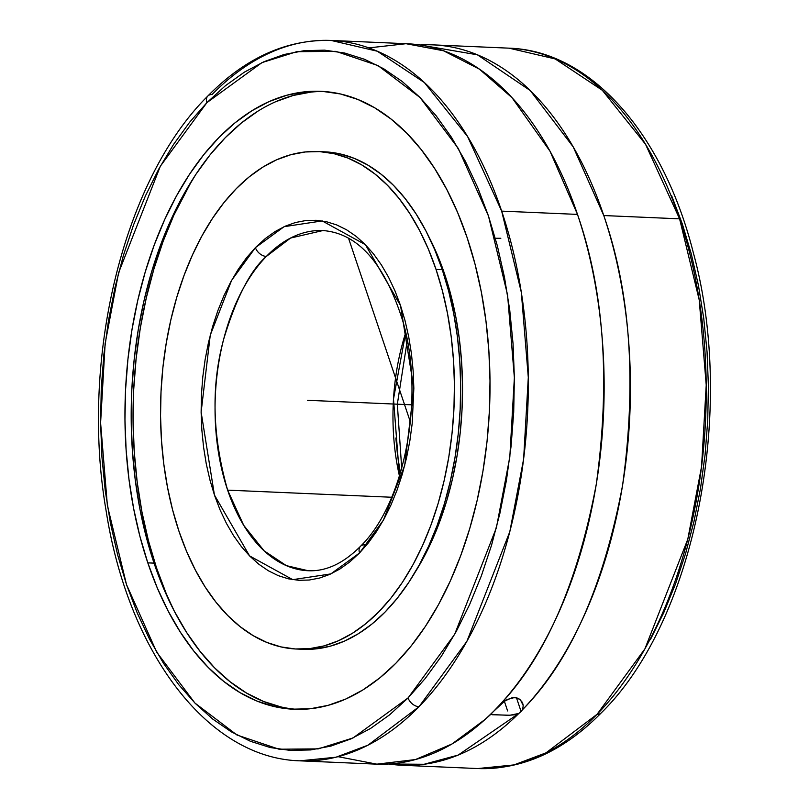 <?xml version="1.0" encoding="UTF-8"?>
<svg xmlns="http://www.w3.org/2000/svg" width="809" height="809" viewBox="0 0 809 809"><rect width="100%" height="100%" fill="white"/><g stroke="black" fill="none" stroke-linecap="round" stroke-linejoin="round"><path stroke-width="1.21" d="M601.37 712.769A9.971 6.735 -135.7 0 1 597.072 714.296L644.904 648.879L687.781 539.259L701.555 466.641L706.227 385.064L699.229 299.977L679.59 218.834L645.552 144.315L602.311 90.284L555.217 58.946L509.083 48.166A360.531 212.423 -87.5 0 1 679.59 218.834L603.777 215.548A360.531 212.423 92.5 0 1 522.665 709.554L518.852 713.427A360.531 212.423 92.5 0 1 402.002 765.263A360.531 212.423 92.5 0 1 388.896 763.999L424.058 764.283L458.197 755.07L518.852 713.427L509.903 715.247L492.297 714.741L491.215 713.872L496.382 708.411A360.531 212.423 -87.5 0 0 577.495 214.405L501.671 211.119L521.32 292.292L528.297 377.429L523.625 459.057L509.812 531.715L466.884 641.345L418.991 706.732A9.971 6.735 -135.6 0 1 408.08 697.924L454.648 634.347L496.392 527.741L509.812 457.085L514.372 377.722L507.577 294.941L488.474 216.013L458.248 148.381L420.043 97.525L377.985 65.569L335.927 51.361L296.721 51.695L261.944 62.627L206.882 102.662A9.971 6.735 -135.6 0 1 207.771 96.069A9.971 6.735 44.4 0 0 206.882 102.662L189.66 122.199L173.561 144.407L158.756 169.081L145.377 195.98L133.566 224.841L123.423 255.391L115.05 287.337L108.527 320.364L103.916 354.16L101.267 388.401L100.599 422.763L101.924 456.903L105.221 490.497L110.469 523.231L117.618 554.772L126.588 584.836L137.297 613.121L149.635 639.363L163.499 663.299L178.749 684.707L195.242 703.375L212.807 719.13L231.283 731.821L250.497 741.317L270.257 747.546L290.38 750.418L310.656 749.933L330.911 746.08L350.934 738.9L370.542 728.464L389.544 714.873L407.756 698.248L425.312 678.387L441.411 656.17L456.215 631.505L469.594 604.606L481.406 575.745L491.548 545.195L499.922 513.25L506.444 480.222L511.055 446.416L513.705 412.175L514.372 377.813L513.048 343.673L509.741 310.08L504.492 277.356L497.353 245.805L488.383 215.74L477.674 187.455L465.327 161.224L451.462 137.287L436.213 115.879L419.729 97.201L402.164 81.446L383.678 68.755L364.465 59.259L344.715 53.04L324.591 50.158L304.305 50.654L284.06 54.506L264.027 61.686L244.419 72.122L225.418 85.714L206.882 102.662L160.324 166.239L118.579 272.835L105.15 343.491L100.599 422.854L107.395 505.635L126.497 584.573L156.724 652.196L194.918 703.051L236.986 735.017L279.034 749.215L318.25 748.881L353.027 737.95L408.08 697.924A9.971 6.735 44.4 0 0 418.991 706.732A360.531 212.423 92.5 0 1 299.906 760.834C207.428 758.326 127.913 651.842 106.05 510.358C79.848 359.044 123.342 179.527 207.812 96.038C245.562 57.742 286.679 39.216 331.164 40.45L377.287 51.22L424.371 82.548L467.622 136.59L501.671 211.119A360.531 212.423 92.5 0 1 418.991 706.732L367.974 745.18L335.978 757.214L299.906 760.834L375.72 764.121A360.531 212.423 -87.5 0 0 492.57 712.294L504.877 700.928L512.239 697.671L516.89 697.864L520.551 700.018L523.201 705.529L522.665 709.554C570.123 661.449 603.423 586.727 622.566 485.39C636.744 382.232 630.484 292.292 603.777 215.548L573.237 146.935L530.208 90.517L477.401 54.81L420.093 45.001A360.531 212.423 92.5 0 1 433.27 44.879A360.531 212.423 92.5 0 1 603.777 215.548L679.59 218.834A360.531 212.423 -87.5 0 1 597.072 714.296A9.971 6.735 44.3 0 0 601.37 712.769M495.32 238.281L500.832 238.271L495.33 238.321M255.411 247.645L284.121 226.672L322.184 220.918L365.415 244.702L400.536 305.549L413.844 388.482L404.702 465.428L383.375 520.187L359.56 552.941A9.971 6.715 -135.9 0 1 360.42 546.378A9.971 6.715 44.1 0 0 359.56 552.941L349.68 562.012L339.932 568.99L329.86 574.36L319.575 578.051L309.18 580.033L298.764 580.296L288.429 578.829L278.286 575.654L268.416 570.8L258.92 564.298L249.9 556.228L241.426 546.662L233.579 535.689L226.449 523.413L220.099 509.963L214.577 495.462L209.956 480.04L206.265 463.86L203.555 447.064L201.835 429.822L201.128 412.297L201.441 394.65L202.776 377.065L205.112 359.702L208.439 342.723L212.706 326.3L217.884 310.595L223.921 295.74L230.767 281.896L238.342 269.185L246.583 257.727L255.411 247.645L265.281 238.574L275.04 231.586L285.112 226.227L295.386 222.536L305.792 220.544L316.208 220.281L326.533 221.747L336.686 224.922L346.555 229.786L356.041 236.279L365.071 244.358L373.546 253.925L381.383 264.897L388.522 277.163L394.873 290.613L400.384 305.124L405.016 320.546L408.697 336.726L411.417 353.523L413.136 370.765L413.844 388.29L412.196 423.512L409.85 440.885L406.533 457.854L402.265 474.276L397.088 489.991L391.04 504.836L384.204 518.69L376.62 531.402L368.378 542.859L359.56 552.941L330.851 573.905L292.777 579.659L249.556 555.884L214.436 495.027L201.128 412.094L210.269 335.148L231.586 280.389L255.411 247.645A9.971 6.715 44.1 0 0 266.343 256.433A9.971 6.715 -135.9 0 1 255.411 247.645M322.912 230.545L290.552 238.048L266.343 256.433A170.254 100.316 92.5 0 1 322.912 230.545C357.881 233.255 384.447 263.198 402.589 320.374C425.413 396.814 404.874 503.269 360.45 546.348C343.38 563.438 325.946 571.569 308.148 570.729A170.254 100.316 92.5 0 1 227.632 490.133A170.254 100.316 92.5 0 1 266.343 256.433C250.507 270.176 236.299 297.732 223.699 339.102C210.957 385.792 212.271 436.142 227.632 490.133L243.701 525.314L264.108 550.828L286.356 565.643L308.148 570.729M402.002 765.263L477.826 768.55A360.531 212.423 -87.5 0 0 597.072 714.296L546.004 752.845L513.958 764.92L477.826 768.55C522.381 769.784 563.549 751.207 601.34 712.8C695.204 620.756 736.534 410.578 693.252 252.448C663.41 133.93 590.863 50.745 509.083 48.166L433.27 44.879M338.061 756.678L376.883 764.161L415.472 759.55L451.998 743.977L485.056 719.454L491.124 714.104M207.771 96.069A9.971 6.735 44.4 0 1 212.069 94.542A360.531 212.423 92.5 0 1 331.164 40.45A360.531 212.423 92.5 0 1 501.671 211.119L577.495 214.405C604.202 291.149 610.461 381.1 596.284 484.247C577.141 585.585 543.84 660.306 496.382 708.411L502.561 702.657L507.283 699.472L514.645 697.5L518.882 698.733L521.845 701.656L523.201 705.529L522.665 709.554L521.097 711.526L516.466 697.752L521.097 711.526L518.852 713.427L514.049 714.853L508.467 715.298L491.498 714.559M324.015 91.498A309.271 182.217 -87.5 0 0 159.13 248.96A309.271 182.217 -87.5 0 0 154.054 563.135L147.814 562.862A309.271 182.217 92.5 0 1 153.72 246.381A309.271 182.217 92.5 0 1 320.89 91.316A309.271 182.217 92.5 0 1 467.157 237.715A309.271 182.217 92.5 0 1 461.241 554.195A309.271 182.217 92.5 0 1 294.082 709.271A309.271 182.217 92.5 0 1 147.814 562.862L154.054 563.135L146.156 536.589L139.866 508.73L135.255 479.828L132.352 450.168L131.21 420.023L131.816 389.695L134.173 359.469L138.268 329.647L144.053 300.503L151.465 272.32L160.435 245.37L170.891 219.917L182.723 196.203L195.808 174.461L210.037 154.893L225.266 137.692L241.335 123.029L258.111 111.025M191.885 180.559A317.816 187.253 -87.5 0 0 156.542 567.928L155.692 567.888L156.542 567.928L166.239 593.604L173.288 609.177A317.816 187.253 -87.5 0 1 156.542 567.928L148.421 540.645L141.959 512.016L137.217 482.316L134.243 451.837L133.06 420.862L133.687 389.695L136.114 358.64L140.321 327.989L146.257 298.036L153.882 269.073L163.105 241.385L173.844 215.224L191.885 180.569M444.758 274.473L443.828 274.433L444.758 274.473A240.435 141.666 -87.5 0 0 429.478 238.028L437.426 255.047L444.758 274.473L450.906 295.113L455.791 316.764L459.381 339.234L461.626 362.301L462.526 385.731L462.05 409.303L460.21 432.805L457.034 455.993L452.544 478.655L446.78 500.559L439.793 521.512L431.672 541.302L422.47 559.737L414.956 572.509A240.435 141.666 -87.5 0 0 444.758 274.473M405.673 332.762A170.254 100.316 -87.5 0 0 399.454 476.066L393.498 399.029L405.673 332.762M391.677 497.252L227.632 490.133L391.677 497.252M436.031 269.407A248.98 146.702 92.5 0 1 431.268 524.192A248.98 146.702 92.5 0 1 296.691 649.04A248.98 146.702 92.5 0 1 178.941 531.169L186.535 551.283L195.303 569.941L205.142 586.97L215.973 602.199L227.693 615.477L240.172 626.692L253.298 635.722L266.95 642.477L280.986 646.907L295.285 648.97L309.695 648.626L324.085 645.895L338.324 640.799L352.259 633.386L365.759 623.729L378.703 611.917L390.959 598.063L402.417 582.318L412.954 564.813L422.48 545.721L430.894 525.233L438.114 503.532L444.09 480.849L448.742 457.388L452.029 433.371L453.93 409.041L454.425 384.619L453.505 360.359L451.169 336.473L447.458 313.204L442.392 290.785L436.031 269.407L428.436 249.293L419.669 230.636L409.819 213.616L398.989 198.387L387.278 185.099L374.8 173.895L361.674 164.864L348.022 158.099L333.975 153.67L319.686 151.617L305.266 151.961L290.876 154.691L276.648 159.788L262.713 167.2L249.212 176.858L236.268 188.669L224.012 202.513L212.555 218.268L202.017 235.773L192.491 254.865L184.078 275.353L176.847 297.045L170.881 319.737L166.229 343.198L162.933 367.215L161.031 391.546L160.546 415.957L161.466 440.227L163.802 464.103L167.514 487.372L172.58 509.801L178.941 531.169A248.98 146.702 92.5 0 1 183.694 276.385A248.98 146.702 92.5 0 1 318.281 151.546A248.98 146.702 92.5 0 1 436.031 269.407L442.27 269.68L436.031 269.407M296.691 649.04L302.93 649.303A248.98 146.702 -87.5 0 0 437.517 524.465A248.98 146.702 -87.5 0 0 442.27 269.68A248.98 146.702 -87.5 0 0 324.52 151.819L318.281 151.546M364.728 544.841A9.971 6.715 44.1 0 0 360.42 546.378M302.869 649.303L315.945 648.899L330.335 646.169L344.563 641.072L358.498 633.649L371.998 623.992L384.942 612.191L397.199 598.336L408.656 582.581L419.193 565.076L428.719 545.994L437.133 525.496L444.363 503.805L450.33 481.122L454.982 457.651L458.278 433.644L460.179 409.303L460.665 384.892L459.745 360.622L457.409 336.746L453.697 313.477L448.631 291.048L442.27 269.68L434.676 249.566L425.908 230.909L416.069 213.879L405.238 198.66L393.518 185.372L381.039 174.168L367.913 165.137L354.261 158.372L340.225 153.943L325.926 151.89M400.253 472.102L397.553 455.295L395.844 438.033M280.814 706.894L263.37 701.393L246.421 692.989L230.11 681.775L214.607 667.85L200.066 651.356L186.606 632.446L174.38 611.291L163.499 588.123L154.054 563.135A309.271 182.217 -87.5 0 0 297.196 709.362M275.424 101.823L293.101 95.492L310.98 92.095M147.814 562.862L139.906 536.316L133.616 508.457L129.005 479.555L126.113 449.895L124.96 419.75L125.577 389.422L127.933 359.206L132.029 329.374L137.803 300.23L145.215 272.046L154.195 245.097L164.652 219.643L176.483 195.94L189.569 174.188L203.797 154.63L219.017 137.429L235.095 122.756L251.872 110.762L269.185 101.55L286.861 95.219L304.73 91.822L322.639 91.407L340.397 93.955L357.841 99.456L374.789 107.86L391.101 119.075L406.603 133L421.145 149.493L434.605 168.414L446.831 189.559L457.712 212.737L467.157 237.715L475.055 264.26L481.345 292.12L485.956 321.021L488.858 350.681L490.001 380.827L489.394 411.154L487.038 441.38L482.943 471.212L477.158 500.356L469.746 528.53L460.776 555.48L450.32 580.933L438.488 604.647L425.403 626.388L411.174 645.956L395.945 663.158L379.876 677.831L363.099 689.824L345.787 699.027L328.11 705.357L310.231 708.755L292.332 709.18L274.575 706.621L257.131 701.12L240.182 692.726L223.871 681.512L208.368 667.587L193.816 651.083L180.367 632.173L168.141 611.028L157.249 587.85L147.814 562.862M368.823 47.893L406.057 43.706L443.504 50.775L479.383 69.129L512.036 97.707L550.039 151.273L577.495 214.405A360.531 212.423 -87.5 0 0 406.978 43.737L331.164 40.45M522.735 703.517L523.029 704.518M650.345 639.717L663.704 612.807L675.505 583.946L685.638 553.386L693.991 521.441L700.503 488.414L705.094 454.628L707.733 420.387L708.391 386.045L707.056 351.915L703.739 318.331L698.48 285.607L691.331 254.077L682.361 224.032L671.652 195.768M411.66 404.813L307.481 400.293M348.507 238.129L410.406 422.055M504.371 701.282L507.617 710.939M401.719 468.411L397.33 404.187L407.271 340.589"/></g></svg>
